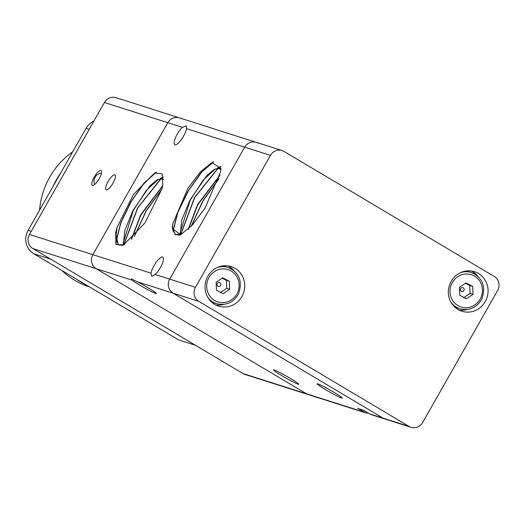 <?xml version="1.0" encoding="UTF-8"?>
<svg xmlns="http://www.w3.org/2000/svg" width="525" height="525" viewBox="0 0 525 525"><rect width="100%" height="100%" fill="white"/><g stroke="black" fill="none" stroke-linecap="round" stroke-linejoin="round"><path stroke-width="0.79" d="M181.453 118.762A10.369 9.89 -72.3 0 0 179.491 117.882L116.097 97.696A10.369 9.89 107.7 0 0 110.545 97.63A10.369 9.89 107.7 0 0 104.436 102.513L167.823 122.693A10.369 9.89 -72.3 0 1 173.933 117.817A10.369 9.89 -72.3 0 1 179.491 117.882A10.369 9.89 107.7 0 0 173.933 117.817A10.369 9.89 107.7 0 0 167.823 122.693L92.853 254.664A10.369 9.89 107.7 0 0 91.737 262.507A10.369 9.89 107.7 0 0 96.265 268.728L306.416 393.743A10.369 9.89 107.7 0 0 308.385 394.629A10.369 9.89 -72.3 0 1 306.416 393.743L243.029 373.564A10.369 9.89 107.7 0 0 244.991 374.45L365.873 412.932L357.801 408.378L362.978 410.032L371.333 414.671L385.245 419.101A10.369 9.89 -72.3 0 1 383.276 418.222L173.125 293.199A10.369 9.89 -72.3 0 1 168.597 286.985A10.369 9.89 -72.3 0 1 169.713 279.136L244.683 147.164A10.369 9.89 -72.3 0 1 250.793 142.288A10.369 9.89 -72.3 0 1 256.351 142.354A10.369 9.89 -72.3 0 1 258.313 143.24M131.998 280.107L131.348 278.86L137.386 281.82A14.516 0.945 29.6 0 1 147.938 287.693A14.516 0.945 29.6 0 1 156.404 293.541A14.516 0.945 29.6 0 1 139.624 285.049A14.516 0.945 29.6 0 1 131.998 280.107L96.265 268.728A10.369 9.89 -72.3 0 1 91.737 262.507A10.369 9.89 -72.3 0 1 92.853 254.664L29.466 234.478A10.369 9.89 107.7 0 0 28.343 242.327A10.369 9.89 107.7 0 0 32.872 248.548L243.029 373.564M325.559 389.635A14.516 0.945 29.6 0 1 317.093 383.788A14.516 0.945 29.6 0 1 333.88 392.28A14.516 0.945 29.6 0 1 342.346 398.127A14.516 0.945 29.6 0 1 325.559 389.635M195.471 287.332L270.434 155.367A10.369 9.89 -72.3 0 1 276.544 150.491A10.369 9.89 -72.3 0 1 282.102 150.55A10.369 9.89 -72.3 0 1 284.064 151.436L494.222 276.452A10.369 9.89 -72.3 0 1 498.75 282.673A10.369 9.89 -72.3 0 1 497.628 290.522L422.664 422.487A10.369 9.89 -72.3 0 1 416.555 427.37A10.369 9.89 -72.3 0 1 410.996 427.304A10.369 9.89 -72.3 0 1 409.034 426.418L198.877 301.402A10.369 9.89 -72.3 0 1 194.348 295.181A10.369 9.89 -72.3 0 1 195.471 287.332L169.713 279.136L244.683 147.164A10.369 9.89 107.7 0 1 250.793 142.288A10.369 9.89 107.7 0 1 256.351 142.354L216.727 129.819M153.996 265.63A11.064 3.248 120.7 0 1 162.822 257.132A11.064 3.248 120.7 0 1 160.335 267.645A11.064 3.248 120.7 0 1 155.17 274.503L151.81 276.327L150.977 273.171A11.064 3.248 120.7 0 1 153.996 265.63M368.314 413.201L365.873 412.932M182.365 127.326L186.329 125.862L186.559 128.658A11.064 3.248 120.7 0 1 183.54 136.198A11.064 3.248 120.7 0 1 174.72 144.697A11.064 3.248 120.7 0 1 177.207 134.183A11.064 3.248 120.7 0 1 182.365 127.326L167.823 122.693L92.853 254.664L150.977 273.171M181.453 234.34L175.192 234.531L172.331 228.5A39.756 11.668 120.7 0 1 172.679 224.018L187.95 188.153L200.517 171.721L211.923 162.52L220.913 168.466A45.478 13.355 120.7 0 1 220.677 171.498L204.973 208.241L192.242 225.199L180.607 234.773L172.331 228.5M179.95 235.062L175.435 234.675L172.541 228.139L172.679 224.018M180.18 234.793L181.735 220.073L189.906 200.176L206.85 175.534L214.456 169.207L219.634 168.466L220.848 169.864M180.383 234.727L180.134 232.66L190.142 200.32L203.28 180.042L215.421 168.978L219.877 168.604L220.868 169.601M188.193 229.287L197.498 204.698L219.962 175.074M188.521 228.979L197.741 204.842L219.863 175.462M281.978 375.756A14.516 0.945 29.6 0 1 273.518 369.908A14.516 0.945 29.6 0 1 290.299 378.407A14.516 0.945 29.6 0 1 298.764 384.254A14.516 0.945 29.6 0 1 281.978 375.756M173.06 231.328L177.811 212.513L188.547 190.582L201.915 171.872L213.78 161.792M172.948 230.908L177.621 212.553L187.983 191.205L200.963 172.718L212.763 162.153M180.764 234.603L194.749 197.485L218.197 168.21M218.387 168.079L220.762 166.615M180.607 234.655L194.473 197.63L217.914 168.223M218.144 168.066L220.743 166.464L217.166 168.151M191.363 226.144L203.214 200.491L218.912 178.92M191.1 226.413L203.083 200.393L219.017 178.579M115.684 232.91A39.756 11.668 120.7 0 1 117.114 227.286L133.494 194.388L154.534 173.04L162.166 173.841L162.803 185.404A45.478 13.355 120.7 0 1 161.831 189.21L144.788 223.132L123.224 245.287L115.92 244.453L115.684 232.91L118.282 244.827L124.294 244.735M117.114 227.286L115.625 238.435L118.519 244.972L123.126 245.332M163.439 179.379L162.724 178.762L157.539 179.504L149.933 185.83L132.989 210.473L124.825 230.37L123.27 245.083M163.439 179.261L162.967 178.9L158.511 179.274L146.363 190.339L133.232 210.617L123.218 242.957L123.467 245.024M162.763 185.574L140.582 214.994L131.329 239.334M162.671 185.975L140.825 215.132L131.663 239.019M161.851 189.138L146.167 210.696L134.308 236.335M161.746 189.492L146.298 210.794L134.571 236.053M163.275 177.056L161.227 178.362M161.004 178.52L137.563 207.926L123.697 244.952M163.301 177.207L161.47 178.375M161.287 178.507L137.832 207.782L123.847 244.899M155.603 172.581L143.811 183.297L130.922 201.757L120.658 222.981L116.032 241.211M115.992 241.743L115.959 244.519L115.763 240.955M156.424 172.305L144.552 182.687L131.348 201.357L120.803 223.053L116.15 241.625M116.123 242.091L116.11 244.735M114.791 174.871A8.643 2.54 120.7 0 1 114.949 174.943A8.643 2.54 120.7 0 1 112.862 183.415A8.643 2.54 120.7 0 1 106.267 189.866A8.643 2.54 120.7 0 1 106.109 189.801A8.643 2.54 120.7 0 1 108.203 181.328A8.643 2.54 120.7 0 1 114.791 174.871M100.925 170.461A8.643 2.54 120.7 0 1 101.082 170.527A8.643 2.54 120.7 0 1 98.995 178.999A8.643 2.54 120.7 0 1 92.4 185.456A8.643 2.54 120.7 0 1 92.243 185.384A8.643 2.54 120.7 0 1 94.336 176.912A8.643 2.54 120.7 0 1 100.925 170.461M104.436 102.513L29.466 234.478M32.872 248.548L96.265 268.728L306.416 393.743L364.048 412.099M76.853 279.372A76.046 72.529 107.7 0 0 81.651 282.502A76.046 72.529 107.7 0 0 86.684 285.226M60.67 173.007A76.046 72.529 107.7 0 0 53.255 186.06M89.486 286.886L89.132 286.775A76.046 72.529 -72.3 0 1 74.721 280.298A76.046 72.529 -72.3 0 1 61.819 270.428M39.592 210.112A76.046 72.529 -72.3 0 1 72.706 151.823M207.848 276.242A20.738 19.779 -72.3 0 1 231.184 266.615A20.738 19.779 -72.3 0 1 241.927 296.513A20.738 19.779 -72.3 0 1 218.597 306.141A20.738 19.779 -72.3 0 1 207.848 276.242M228.132 265.912A20.738 19.779 -72.3 0 1 234.308 270.952M451.172 281.341A20.738 19.779 -72.3 0 1 474.502 271.714A20.738 19.779 -72.3 0 1 485.251 301.613A20.738 19.779 -72.3 0 1 461.915 311.24A20.738 19.779 -72.3 0 1 451.172 281.341M471.45 271.018A20.738 19.779 -72.3 0 1 477.632 276.052M155.17 274.503L169.713 279.136A10.369 9.89 107.7 0 0 168.597 286.985A10.369 9.89 107.7 0 0 173.125 293.199L198.877 301.402M207.815 297.432A19.012 18.132 107.7 0 0 213.859 302.564A19.012 18.132 107.7 0 0 216.543 303.673L213.176 302.603A19.012 18.132 -72.3 0 1 211.404 301.928M220.257 292.733L226.715 288.297L226.4 280.363L222.075 278.171M219.837 282.699A1.995 1.903 107.7 0 0 217.252 283.612A1.995 1.903 107.7 0 0 218.059 286.269A1.995 1.903 107.7 0 0 220.644 285.357A1.995 1.903 107.7 0 0 219.837 282.699M451.139 302.531A19.012 18.132 107.7 0 0 457.183 307.663A19.012 18.132 107.7 0 0 459.867 308.772L456.501 307.702A19.012 18.132 -72.3 0 1 454.729 307.027M463.575 297.832L470.033 293.396L469.724 285.469L465.399 283.27M463.155 287.798A1.995 1.903 107.7 0 0 460.569 288.711A1.995 1.903 107.7 0 0 461.377 291.375A1.995 1.903 107.7 0 0 463.962 290.463A1.995 1.903 107.7 0 0 463.155 287.798M466.2 270.992A19.012 18.132 -72.3 0 1 468.038 271.471L471.404 272.541A19.012 18.132 107.7 0 0 460.674 272.587M470.033 293.396L473.005 294.341L466.548 298.777L459.762 295.28L459.454 287.352L465.911 282.916L472.697 286.414L469.724 285.469M472.697 286.414L473.005 294.341M222.882 265.893A19.012 18.132 -72.3 0 1 224.713 266.372L228.08 267.442A19.012 18.132 107.7 0 0 217.35 267.488M226.715 288.297L229.688 289.242L223.223 293.678L216.444 290.181L216.129 282.253L222.593 277.817L229.373 281.315L226.4 280.363M229.373 281.315L229.688 289.242M409.034 426.418L383.276 418.222A10.369 9.89 107.7 0 0 385.245 419.101L410.996 427.304M466.981 309.507A20.738 19.779 -72.3 0 1 459.027 310.045M223.657 304.408A20.738 19.779 -72.3 0 1 215.703 304.946M369.233 413.746L383.276 418.222L173.125 293.199L137.386 281.82M93.883 121.085A17.286 16.485 107.7 0 0 86.047 128.343L28.114 230.317A17.286 16.485 107.7 0 0 26.25 243.397A17.286 16.485 107.7 0 0 33.797 253.759L178.631 339.924L195.51 345.292M186.559 128.658L270.434 155.367M237.28 293.16A16.938 16.157 107.7 0 0 230.436 270.598A16.938 16.157 107.7 0 0 208.537 278.329A16.938 16.157 107.7 0 0 215.375 300.897A16.938 16.157 107.7 0 0 237.28 293.16M230.764 268.551A19.012 18.132 107.7 0 0 228.08 267.442C239.295 272.514 242.78 281.334 238.547 293.895C233.408 302.636 226.072 305.898 216.543 303.673M480.605 298.266A16.938 16.157 107.7 0 0 473.76 275.697A16.938 16.157 107.7 0 0 451.854 283.434A16.938 16.157 107.7 0 0 458.699 305.996A16.938 16.157 107.7 0 0 480.605 298.266M474.088 273.65A19.012 18.132 107.7 0 0 471.404 272.541C482.613 277.613 486.104 286.433 481.865 298.994C476.726 307.735 469.396 310.997 459.867 308.772M31.257 231.315L28.114 230.317M33.797 253.759L50.676 259.133M86.047 128.343L89.191 129.34M163.275 177.017L160.25 178.448M179.491 117.882L216.254 129.59M101.45 173.086A8.295 8.295 0 0 0 94.671 184.485M256.351 142.354L282.102 150.55"/></g></svg>

